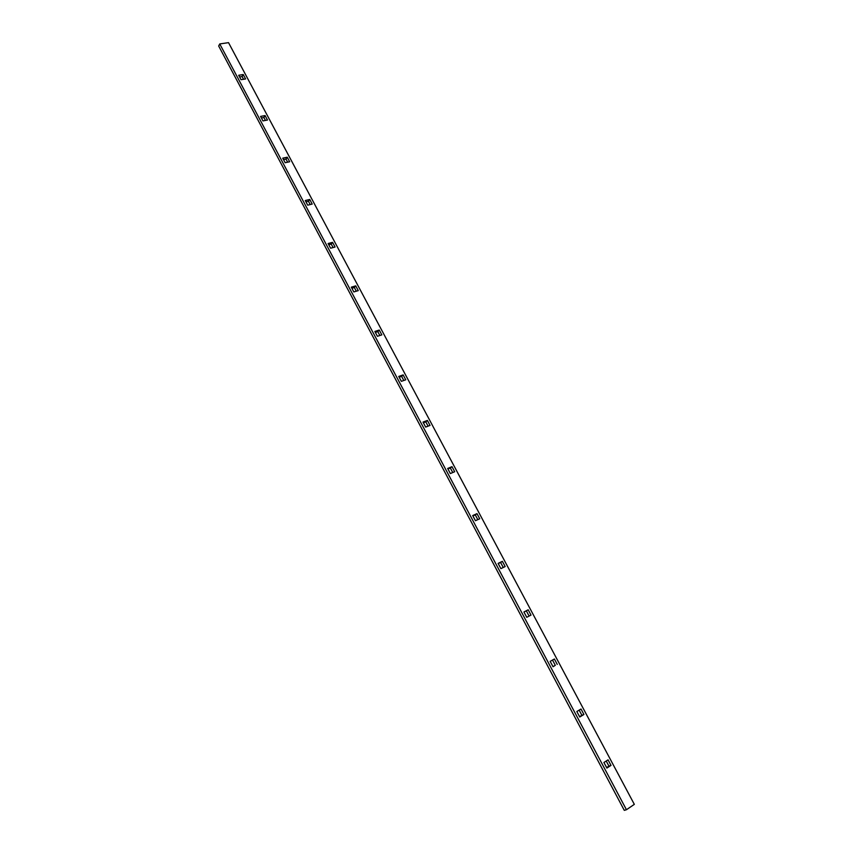 <?xml version="1.0" encoding="UTF-8"?>
<svg xmlns="http://www.w3.org/2000/svg" width="853" height="853" viewBox="0 0 853 853"><rect width="100%" height="100%" fill="white"/><g stroke="black" fill="none" stroke-linecap="round" stroke-linejoin="round"><path stroke-width="1.28" d="M606.632 767.593L608.925 766.111L606.216 761.025M552.968 666.62L555.303 665.308L552.509 660.062M503.259 567.48L500.594 562.468L498.227 563.609M452.751 472.541L450.341 467.998L447.942 468.99M403.789 380.491L401.614 376.386L399.172 377.239M356.298 291.204L354.336 287.525L351.873 288.239M287.664 162.187L286.011 159.084L283.516 159.618M243.563 79.286L242.103 76.546L239.586 76.962M219.754 43.94L218.677 46.009L624.289 810.35L626.443 809.732L634.323 804.358L228.529 42.65L219.754 43.94L626.443 809.732M333.075 247.562L331.22 244.075L328.746 244.726M265.454 120.433L263.897 117.511L261.391 117.991M310.204 204.56L308.455 201.265L305.971 201.862M379.862 335.506L377.794 331.625L375.352 332.403M428.089 426.159L425.786 421.84L423.376 422.768M477.808 519.637L475.27 514.871L472.882 515.937M529.105 616.069L526.322 610.823L523.966 612.049M579.592 716.701L581.895 715.304L579.144 710.133M335.069 247.029L332.574 242.348L328.106 243.521L330.601 248.212L335.069 247.029M243.244 74.531L238.691 75.277L241.047 79.702L245.589 78.945L243.244 74.531L242.103 76.546M267.469 120.049L265.08 115.571L260.56 116.413L262.948 120.913L267.469 120.049M289.668 161.75L287.248 157.208L282.738 158.168L285.169 162.72L289.668 161.75M312.198 204.08L309.746 199.463L305.257 200.53L307.72 205.157L312.198 204.08M358.271 290.617L355.744 285.872L351.297 287.162L353.835 291.929L358.271 290.617M381.835 334.877L379.265 330.047L374.84 331.465L377.421 336.295L381.835 334.877M405.751 379.798L403.138 374.904L398.746 376.44L401.358 381.344L405.751 379.798M430.029 425.412L427.385 420.444L423.013 422.096L425.668 427.086L430.029 425.412M454.692 471.73L451.994 466.676L447.665 468.468L450.352 473.543L454.692 471.73M479.727 518.773L476.998 513.645L472.69 515.564L475.43 520.714L479.727 518.773M505.168 566.552L502.385 561.338L498.109 563.396L500.892 568.631L505.168 566.552M531.003 615.088L528.178 609.788L523.934 611.996L526.759 617.305L531.003 615.088M557.244 664.391L554.386 659.006L550.174 661.363L553.043 666.758L555.303 665.308M583.921 714.483L581.01 709.024L576.831 711.519L579.752 717L583.921 714.483L581.895 715.304M611.015 765.397L608.061 759.842L603.924 762.497L606.888 768.073L611.015 765.397L608.925 766.111M332.574 242.348L331.22 244.075M265.08 115.571L263.897 117.511M287.248 157.208L286.011 159.084M309.746 199.463L308.455 201.265M355.744 285.872L354.336 287.525M379.265 330.047L377.794 331.625M403.138 374.904L401.614 376.386M427.385 420.444L425.786 421.84M451.994 466.676L450.341 467.998M476.998 513.645L475.27 514.871M502.385 561.338L500.594 562.468M528.178 609.788L526.322 610.823"/></g></svg>
